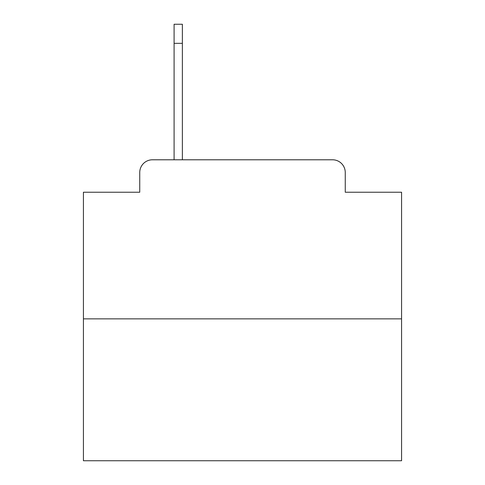 <?xml version="1.0" encoding="UTF-8"?>
<svg xmlns="http://www.w3.org/2000/svg" width="485" height="485" viewBox="0 0 485 485"><rect width="100%" height="100%" fill="white"/><g stroke="black" fill="none" stroke-linecap="round" stroke-linejoin="round"><path stroke-width="0.73" d="M139.741 172.508L139.741 192.23L139.741 172.508A12.725 12.725 0 0 1 152.466 159.783L174.097 159.783L174.097 24.25L182.372 24.25L182.372 159.783L192.866 159.783M401.574 318.857L83.426 318.857L83.426 460.75L401.574 460.75L401.574 192.23L345.259 192.23L345.259 172.508A12.725 12.725 0 0 0 332.534 159.783L152.466 159.783M83.426 318.857L83.426 192.23L139.741 192.23M292.134 159.783L332.534 159.783M345.259 192.23L345.259 172.508M182.372 43.341L174.097 43.341"/></g></svg>
